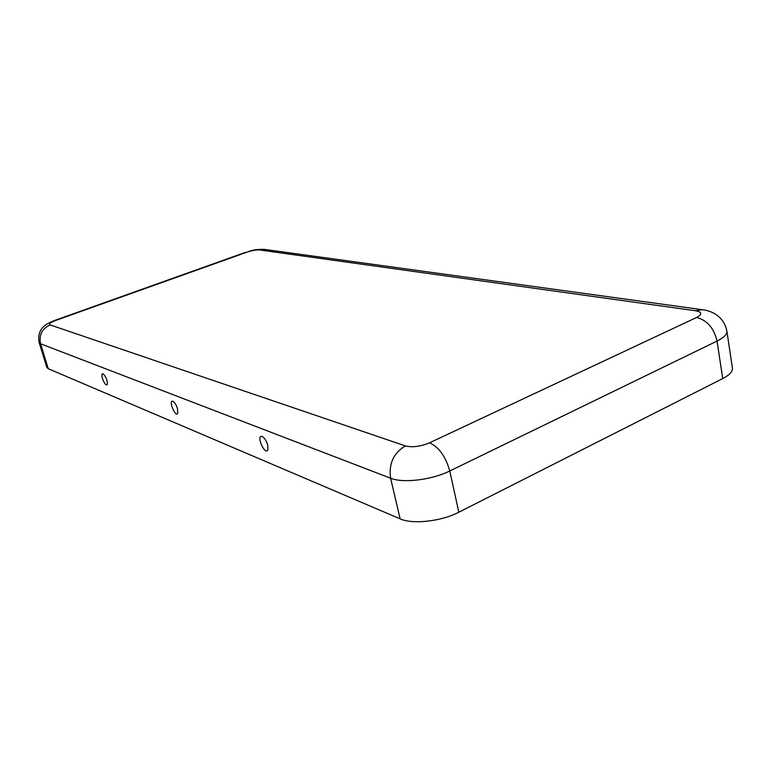 <?xml version="1.0" encoding="UTF-8"?>
<svg xmlns="http://www.w3.org/2000/svg" width="771" height="771" viewBox="0 0 771 771"><rect width="100%" height="100%" fill="white"/><g stroke="black" fill="none" stroke-linecap="round" stroke-linejoin="round"><path stroke-width="1.16" d="M177.513 408.736C176.183 404.64 174.574 402.134 172.685 401.228C168.165 400.11 175.451 417.68 177.715 413.381L177.513 408.736M48.236 368.702L46.8 367.381L39.176 342.575L40.584 343.789L390.608 478.222C388.613 463.766 393.547 452.991 405.421 445.917L50.067 324.89C42 328.725 38.839 335.019 40.584 343.789L48.236 368.702L400.12 518.844C412.524 524.588 441.195 521.447 458.832 512.214L722.745 378.571C729.568 375.024 732.787 371.497 732.402 367.998L726.87 331.01C727.217 334.277 723.94 337.631 717.04 341.081L722.745 378.571M267.749 445.127C266.284 440.434 264.318 437.533 261.88 436.425C255.799 435.056 264.973 455.806 267.865 449.956L267.749 445.127M102.447 378.465C101.599 375.255 101.762 373.675 102.919 373.704C106.07 376.614 107.526 380.276 107.294 384.69C105.878 385.51 104.258 383.438 102.447 378.465M726.87 331.01C723.632 315.532 710.91 310.79 702.554 309.72L695.606 310.761L259.509 249.958L264.887 249.457L701.841 309.624M405.421 445.917C412.408 447.604 420.465 446.563 429.592 442.795C438.969 447.17 445.696 456.567 449.763 470.985C431.876 479.957 402.982 483.398 390.608 478.222L400.12 518.844M259.509 249.958C256.261 249.746 252.04 250.508 246.845 252.223L250.97 250.71C254.208 249.698 258.661 249.255 264.328 249.38M50.067 324.89C48.525 323.955 50.52 322.432 56.061 320.312L55.011 320.302C48.891 322.77 45.152 324.832 43.783 326.499C42.289 327.502 37.114 333.245 39.176 342.575M458.832 512.214L449.763 470.985L717.04 341.081C713.985 328.118 707.18 320.254 696.608 317.469L429.592 442.795M56.061 320.312L246.845 252.223M695.606 310.761C702.092 312.043 702.429 314.279 696.608 317.469M245.448 252.368L55.011 320.302"/></g></svg>
